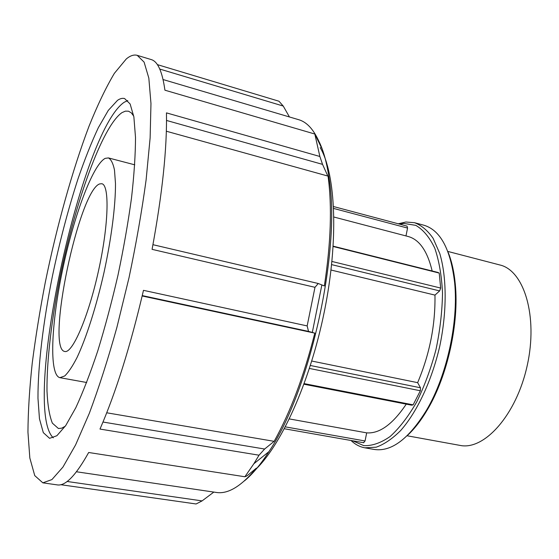 <?xml version="1.0" encoding="UTF-8"?>
<svg xmlns="http://www.w3.org/2000/svg" width="559" height="559" viewBox="0 0 559 559"><rect width="100%" height="100%" fill="white"/><g stroke="black" fill="none" stroke-linecap="round" stroke-linejoin="round"><path stroke-width="0.84" d="M289.373 418.929L366.683 432.862L365.062 440.967L363.539 442.7M365.062 440.967L285.383 426.873M363.678 442.721L284.391 428.76L363.811 442.749M311.775 361.044L417.643 382.656L420.48 387.771L420.354 390.762L413.129 404.856L411.585 405.17L303.977 384.229M420.48 387.771L310.378 365.495M309.427 368.451L420.354 390.762M413.129 404.856L304.201 383.628M333.199 246.177L437.865 272.422L439.22 273.072L440.667 288.053L439.64 290.911L434.972 295.103L331.026 270.032M333.185 246.498L439.22 273.072M440.667 288.053L331.955 261.458M331.634 264.624L439.64 290.911M333.933 217.039L408.175 236.506C419.39 239.566 427.39 251.068 432.163 270.989M434.972 295.103C435.454 324.926 429.682 354.113 417.643 382.656M406.26 404.129C392.746 424.232 379.554 433.812 366.683 432.862M414.554 222.713L423.778 225.186C440.408 230.07 450.701 249.3 454.656 282.868C458.618 322.263 446.739 376.067 426.559 410.138C408.832 438.913 391.398 452.021 374.257 449.45L364.852 447.815L376.172 447.193C384.201 444.328 392.362 438.78 400.649 430.549C417.077 411.99 431.737 380.889 439.737 346.307C447.046 311.58 446.837 277.194 439.751 253.444L433.134 238.351C427.691 230.539 421.493 225.326 414.554 222.713L405.89 222.007L398.274 223.782M407.972 434.93C414.904 428.411 421.493 419.809 427.733 409.132C447.549 375.69 459.198 322.948 455.299 284.272C454.139 271.96 451.791 261.388 448.241 252.549M351.066 440.499C355.161 444.447 359.751 446.886 364.852 447.815M399.643 224.145L403.864 223.425L415.791 225.361C423.219 229.7 429.529 237.275 434.727 248.091C439.074 260.669 441.666 275.636 442.511 292.986C442.232 311.279 440.059 330.138 435.992 349.55C430.912 368.64 424.456 386.164 416.616 402.124C408.231 416.623 399.399 428.089 390.119 436.516C380.882 442.952 372.105 445.998 363.79 445.649L352.631 440.778M333.576 206.557L407.057 226.122L407.553 228.072L405.981 235.926M333.667 208.458L407.553 228.072M137.234 55.348L144.096 62.112L148.834 78.12L150.972 103.555L150.126 137.933L146.102 179.949C141.86 211.127 136.165 243.71 129.017 277.697L116.88 327.441C107.957 359.367 98.768 388.009 89.307 413.36L75.598 444.894L62.95 467.065L51.917 479.587L42.84 482.836L34.756 475.618L29.837 458.024L27.95 432.135C28.083 411.501 29.508 388.512 32.233 363.161C35.601 336.979 39.968 309.972 45.335 282.141C56.752 226.423 72.132 170.886 88.986 126.313C97.504 105.106 105.965 87.449 114.371 73.334L126.292 58.954C130.282 55.627 133.929 54.426 137.234 55.348L151.133 59.547C157.736 61.35 162.334 71.566 164.919 90.195L314.815 134.027L321.6 147.995C315.681 131.784 308.016 122.344 298.59 119.668L163.088 79.546M244.493 480.838C252.43 474.291 260.557 464.585 268.865 451.714C309.889 391.628 341.046 250.523 329.139 178.754L329.083 178.328C326.959 163.354 323.696 151.272 319.294 142.077M159.783 69.064L283.245 106.056L278.962 101.221L157.365 64.627M283.245 106.056L289.443 116.964M314.815 134.027L319.874 156.485L166.456 112.876C167.127 148.338 162.334 193.826 152.076 249.349L314.983 287.312L318.246 283.497L152.949 244.688M166.526 120.451L322.543 164.374L319.874 156.485M322.543 164.374L328.119 176.693C332.13 206.725 330.872 243.144 324.353 285.942L318.246 283.497M314.983 287.312L307.157 325.918L143.481 290.338C130.401 346.189 115.902 392.432 99.991 429.067L259.034 455.201L264.617 449.031L102.989 422.031M142.266 295.592L308.533 331.403L307.157 325.918M308.533 331.403L314.794 333.136C303.942 376.13 290.394 412.2 274.148 441.337L264.617 449.031M259.034 455.201L253.87 463.725L244.877 476.757L88.671 452.497C75.849 475.513 65.361 486.309 57.214 484.884L42.84 482.836M76.478 471.775L216.284 492.444C228.002 494.338 241.376 486.232 256.399 468.121L246.924 475.912L244.877 476.757M213.838 492.081L202.078 500.899L67.115 481.481M60.728 484.695L196.09 503.973L202.078 500.899M328.035 176.099L166.344 131.225M106.734 412.787L274.148 441.337M314.794 333.136L142.168 295.984M321.781 285.335L312.306 332.444M99.768 183.904L101.801 183.729C109.676 184.861 108.753 224.627 98.475 270.954C88.287 317.302 72.384 353.763 64.76 351.478C45.545 349.061 78.994 190.067 99.768 183.904M105.19 158.365L108.425 157.917C111.087 159.364 113.107 163.417 114.49 170.076L115.482 183.527C115.608 205.195 111.465 238.05 104.072 272.191C96.4 306.269 86.324 337.811 77.086 357.418C72.565 366.208 68.443 372.392 64.711 375.969L59.897 377.674C48.913 375.124 51.169 324.297 62.363 270.808C73.432 217.297 92.514 164.933 105.19 158.365M65.277 426.224L61.658 428.187L58.409 428.501L52.364 423.156C49.409 415.707 47.62 404.975 46.991 390.951C46.67 360.744 51.617 319.392 60.155 276.67C75.325 202.065 102.213 126.201 122.016 112.604L125.377 111.143L128.472 111.192L131.288 112.841L133.748 116.146M53.294 437.844C21.438 408.28 80.566 131.617 124.21 102.255L127.773 100.557M117.502 100.354C120.073 98.566 122.442 97.965 124.608 98.552L130.128 103.988L133.88 116.922L135.502 137.374C135.467 154.57 134.132 174.834 131.491 198.159C128.102 222.796 123.595 248.503 117.963 275.259C111.8 301.902 105.071 327.113 97.769 350.891C90.341 373.153 83.018 392.097 75.814 407.714L65.724 425.574L56.878 435.727L49.583 438.333L43.309 432.638L39.458 418.789L37.97 398.211C37.858 365.963 43.253 321.991 52.329 276.572C59.589 241.928 68.17 209.29 78.071 178.649C84.73 159.315 91.48 142.335 98.321 127.718L108.285 110.403L117.502 100.354M320.202 147.59C335.812 174.324 338.859 240.216 324.318 311.691C309.84 383.16 280.213 447.431 254.024 470.992M447.815 251.424L499.816 264.959C523.979 270.339 538.254 316.212 527.2 365.621C516.418 415.092 484.157 450.687 459.973 445.39L407.113 435.768M455.299 284.272L454.656 282.868M427.733 409.132L426.559 410.138M329.139 178.754L328.119 176.693M268.865 451.714L253.87 463.725M59.897 377.674L86.68 382.503M108.425 157.917L134.747 164.821"/></g></svg>
